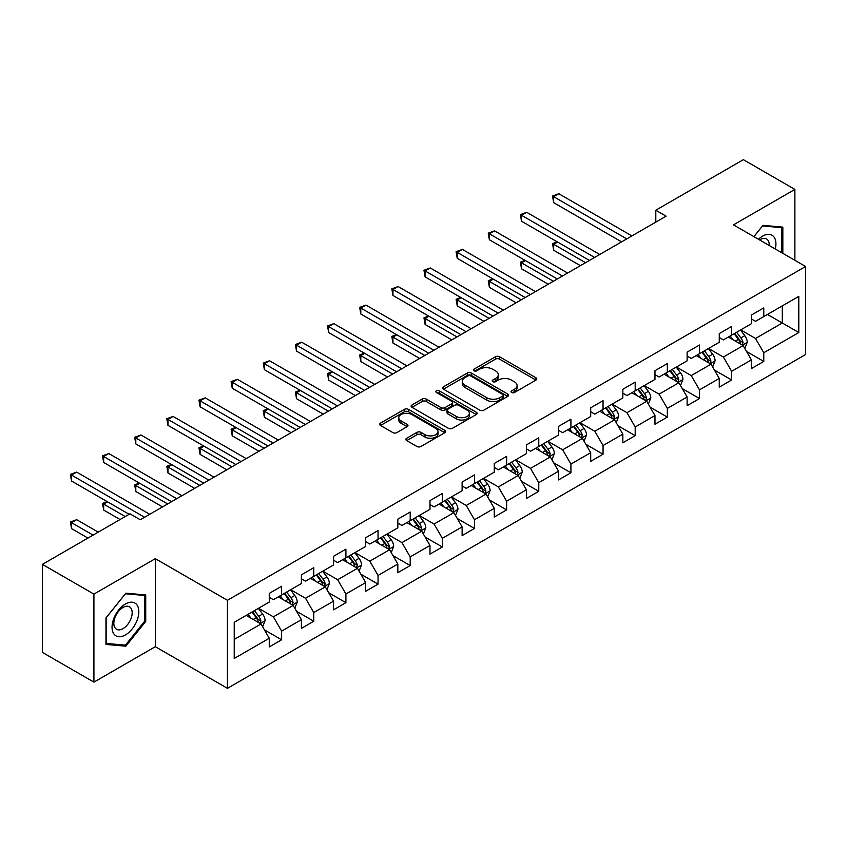 <?xml version="1.0" encoding="UTF-8"?>
<svg xmlns="http://www.w3.org/2000/svg" width="848" height="848" viewBox="0 0 848 848"><rect width="100%" height="100%" fill="white"/><g stroke="black" fill="none" stroke-linecap="round" stroke-linejoin="round"><path stroke-width="1.27" d="M511.63 392.507A2.003 1.155 0 0 0 514.46 392.507L535.947 380.105A2.862 1.654 0 0 0 536.784 378.939A2.862 1.654 0 0 0 535.947 377.763L499.546 356.754A2.862 1.654 0 0 0 495.497 356.754L474.011 369.156A2.003 1.155 0 0 0 473.428 369.972A2.003 1.155 0 0 0 474.011 370.788A2.003 1.155 0 0 0 476.841 370.788L479.618 369.187A9.148 5.289 0 0 1 492.571 369.187L495.603 370.936A9.148 5.289 0 0 1 498.285 374.678A9.148 5.289 0 0 1 495.603 378.409L492.815 380.01A2.003 1.155 0 0 0 492.232 380.837A2.003 1.155 0 0 0 492.815 381.653A2.003 1.155 0 0 0 495.645 381.653L498.433 380.042A9.148 5.289 0 0 1 511.376 380.042L514.407 381.791A9.148 5.289 0 0 1 517.089 385.533A9.148 5.289 0 0 1 514.407 389.264L511.63 390.875A2.003 1.155 0 0 0 511.037 391.691A2.003 1.155 0 0 0 511.63 392.507L511.63 390.875M406.711 438.257A2.862 1.654 0 0 0 405.874 439.423A2.862 1.654 0 0 0 406.711 440.589L416.93 446.483A2.862 1.654 0 0 0 420.968 446.483L444.84 432.703A2.862 1.654 0 0 0 445.677 431.537A2.862 1.654 0 0 0 444.84 430.371L408.429 409.351A2.862 1.654 0 0 0 404.39 409.351L380.519 423.131A2.862 1.654 0 0 0 379.681 424.297A2.862 1.654 0 0 0 380.519 425.463L392.857 432.586A2.862 1.654 0 0 0 396.906 432.586L407.114 426.692A2.862 1.654 0 0 0 407.952 425.526A2.862 1.654 0 0 0 407.114 424.36L400.998 420.831A7.653 4.42 0 0 1 398.761 417.704A7.653 4.42 0 0 1 403.478 413.623A7.653 4.42 0 0 1 411.821 414.577L435.787 428.42A7.653 4.42 0 0 1 438.024 431.537A7.653 4.42 0 0 1 433.307 435.618A7.653 4.42 0 0 1 424.965 434.664L420.968 432.353A2.862 1.654 0 0 0 416.93 432.353L406.711 438.257L406.711 440.589M155.311 558.662L93.916 594.109L42.4 564.376L42.4 652.409L93.916 682.142L155.311 646.695L227.434 688.332L227.434 600.299L155.311 558.662L155.311 646.695M794.883 260.315L794.883 189.411L733.488 224.858L805.6 266.495L227.434 600.299M794.883 189.411L743.378 159.668L655.801 210.23L655.801 222.123M42.4 564.376L129.967 513.814L140.27 519.76L666.104 216.176L655.801 210.23M479.82 410.167A2.862 1.654 0 0 0 483.869 410.167L507.74 396.387A2.862 1.654 0 0 0 508.577 395.221A2.862 1.654 0 0 0 507.74 394.055L471.329 373.035A2.862 1.654 0 0 0 467.28 373.035L443.419 386.815A2.862 1.654 0 0 0 442.582 387.981A2.862 1.654 0 0 0 443.419 389.147L479.82 410.167M437.239 392.942A2.003 1.155 0 0 1 439.275 393.228L439.275 390.843L476.29 412.213A2.862 1.654 0 0 1 477.127 413.379A2.862 1.654 0 0 1 476.29 414.545L452.419 428.325A2.862 1.654 0 0 1 448.369 428.325L411.969 407.305L411.969 404.973A2.862 1.654 0 0 0 411.132 406.139A2.862 1.654 0 0 0 411.969 407.305M411.969 404.973L422.187 399.079A2.862 1.654 0 0 1 426.226 399.079L440.992 407.602A2.862 1.654 0 0 0 445.041 407.602L451.814 403.69A2.862 1.654 0 0 0 452.652 402.524A2.862 1.654 0 0 0 451.814 401.358L436.444 392.476A2.003 1.155 0 0 1 435.851 391.659A2.003 1.155 0 0 1 437.091 390.599A2.003 1.155 0 0 1 439.275 390.843M227.434 688.332L805.6 354.528L805.6 266.495M264.417 629.863L281.621 639.795L281.621 631.113L301.4 619.687L301.4 628.379L313.76 621.234L313.76 612.553L333.55 601.137L333.55 609.818L345.91 602.684L345.91 593.992L365.689 582.576L365.689 591.257L378.049 584.124L378.049 575.442L397.829 564.015L397.829 572.697L410.199 565.563L410.199 556.882L429.978 545.455L429.978 554.147L442.338 547.002L442.338 538.321L462.118 526.905L462.118 535.586L474.477 528.452L474.477 519.76L494.267 508.344L494.267 517.026L506.627 509.892L506.627 501.21L526.407 489.784L526.407 498.465L538.766 491.331L538.766 482.65L558.546 471.223L558.546 479.915L570.916 472.771L570.916 464.089L590.696 452.673L590.696 461.354L603.055 454.221L603.055 445.529L622.835 434.112L622.835 442.794L635.194 435.66L635.194 426.979L654.974 415.552L654.974 424.233L667.344 417.099L667.344 408.418L687.124 396.991L687.124 405.683L699.483 398.539L699.483 389.857L719.263 378.441L719.263 387.123L731.633 379.989L731.633 371.297L751.413 359.881L751.413 368.562L763.772 361.428L763.772 352.747L798.805 332.522L798.805 296.355L782.312 305.874L782.312 323.003L798.805 332.522M281.621 639.795L269.261 646.929L269.261 638.247L234.228 658.472L234.228 622.305L269.261 602.08L269.261 593.399L281.621 586.265L281.621 594.946L301.4 583.53L301.4 574.838L313.76 567.704L313.76 576.386L333.55 564.969L333.55 556.288L345.91 549.144L345.91 557.825L365.689 546.409L365.689 537.727L378.049 530.583L378.049 539.275L397.829 527.848L397.829 519.167L410.199 512.033L410.199 520.714L429.978 509.298L429.978 500.606L442.338 493.472L442.338 502.154L462.118 490.738L462.118 482.056L474.477 474.912L474.477 483.604L494.267 472.177L494.267 463.496L506.627 456.362L506.627 465.043L526.407 453.616L526.407 444.935L538.766 437.801L538.766 446.483L558.546 435.066L558.546 426.374L570.916 419.241L570.916 427.922L590.696 416.506L590.696 407.824L603.055 400.68L603.055 409.372L622.835 397.945L622.835 389.264L635.194 382.13L635.194 390.811L654.974 379.385L654.974 370.703L667.344 363.569L667.344 372.251L687.124 360.835L687.124 352.143L699.483 345.009L699.483 353.69L719.263 342.274L719.263 333.593L731.633 326.448L731.633 335.14L751.413 323.713L751.413 315.032L763.772 307.898L763.772 316.58L798.805 296.355M278.324 596.854L293.164 605.419L273.374 616.835L258.545 608.27M269.261 597.321L273.374 599.706L281.621 594.946M273.374 616.835L281.621 631.113M293.164 605.419L301.4 619.687M310.463 578.294L325.303 586.858L305.524 598.275L290.684 589.71M301.4 578.771L305.524 581.145L313.76 576.386M305.524 598.275L313.76 612.553M325.303 586.858L333.55 601.137M342.613 559.733L357.443 568.298L337.663 579.725L322.834 571.149M333.55 560.21L337.663 562.584L345.91 557.825M337.663 579.725L345.91 593.992M357.443 568.298L365.689 582.576M374.752 541.172L389.592 549.737L369.813 561.164L354.973 552.599M365.689 541.649L369.813 544.034L378.049 539.275M369.813 561.164L378.049 575.442M389.592 549.737L397.829 564.015M406.902 522.622L421.732 531.187L401.952 542.603L387.112 534.039M397.829 523.089L401.952 525.474L410.199 520.714M401.952 542.603L410.199 556.882M421.732 531.187L429.978 545.455M439.041 504.062L453.881 512.627L434.091 524.043L419.262 515.478M429.978 504.539L434.091 506.913L442.338 502.154M434.091 524.043L442.338 538.321M453.881 512.627L462.118 526.905M471.181 485.501L486.021 494.066L466.241 505.493L451.401 496.917M462.118 485.978L466.241 488.353L474.477 483.604M466.241 505.493L474.477 519.76M486.021 494.066L494.267 508.344M503.33 466.941L518.16 475.505L498.38 486.932L483.551 478.367M494.267 467.418L498.38 469.803L506.627 465.043M498.38 486.932L506.627 501.21M518.16 475.505L526.407 489.784M535.47 448.391L550.31 456.955L530.53 468.372L515.69 459.807M526.407 448.868L530.53 451.242L538.766 446.483M530.53 468.372L538.766 482.65M550.31 456.955L558.546 471.223M567.619 429.83L582.449 438.395L562.669 449.811L547.829 441.246M558.546 430.307L562.669 432.681L570.916 427.922M562.669 449.811L570.916 464.089M582.449 438.395L590.696 452.673M599.759 411.269L614.599 419.834L594.808 431.261L579.979 422.696M590.696 411.746L594.808 414.131L603.055 409.372M594.808 431.261L603.055 445.529M614.599 419.834L622.835 434.112M631.898 392.709L646.738 401.274L626.958 412.7L612.118 404.136M622.835 393.186L626.958 395.571L635.194 390.811M626.958 412.7L635.194 426.979M646.738 401.274L654.974 415.552M664.048 374.159L678.877 382.724L659.097 394.14L644.268 385.575M654.974 374.636L659.097 377.01L667.344 372.251M659.097 394.14L667.344 408.418M678.877 382.724L687.124 396.991M696.187 355.598L711.027 364.163L691.247 375.579L676.407 367.014M687.124 356.075L691.247 358.45L699.483 353.69M691.247 375.579L699.483 389.857M711.027 364.163L719.263 378.441M728.337 337.038L743.166 345.602L723.386 357.029L708.546 348.464M719.263 337.515L723.386 339.9L731.633 335.14M723.386 357.029L731.633 371.297M743.166 345.602L751.413 359.881M767.482 314.438L782.312 323.003L755.526 338.469L740.696 329.904M751.413 318.954L755.526 321.339L763.772 316.58M755.526 338.469L763.772 352.747M93.916 594.109L93.916 682.142M234.228 639.434L261.014 623.969L246.185 615.404M261.014 623.969L269.261 638.247M746.569 351.496L763.772 361.428M714.429 370.057L731.633 379.989M682.28 388.607L699.483 398.539M650.14 407.167L667.344 417.099M617.991 425.728L635.194 435.66M585.851 444.288L603.055 454.221M553.712 462.838L570.916 472.771M521.562 481.399L538.766 491.331M489.423 499.96L506.627 509.892M457.273 518.51L474.477 528.452M425.134 537.07L442.338 547.002M392.995 555.631L410.199 565.563M360.845 574.191L378.049 584.124M328.706 592.741L345.91 602.684M296.556 611.302L313.76 621.234M782.831 253.351L782.831 227.126L762.946 225.356L753.883 236.634M105.968 644.427L125.854 646.197L145.729 621.467L145.729 594.957L125.854 593.176L105.968 617.916L105.968 644.427M144.701 620.874L145.729 621.467M123.744 644.989L125.854 646.197M512.425 392.794L514.407 391.649A9.148 5.289 0 0 0 517.089 387.907L517.089 385.533M498.285 374.678L498.285 377.053A9.148 5.289 0 0 1 495.603 380.784L493.621 381.929M535.947 377.763L535.947 380.105L499.546 359.128A2.862 1.654 0 0 0 495.497 359.128L474.806 371.074M507.698 396.419L471.329 375.42A2.862 1.654 0 0 0 467.28 375.42L443.462 389.179M502.684 396.037A2.003 1.155 0 0 0 503.267 395.221A2.003 1.155 0 0 0 502.684 394.405L470.725 375.961A2.003 1.155 0 0 0 467.895 375.961L464.958 377.646A9.148 5.289 0 0 0 462.277 381.388A9.148 5.289 0 0 0 464.958 385.119L486.805 397.733A9.148 5.289 0 0 0 499.748 397.733L502.684 396.037L502.684 398.422A2.003 1.155 0 0 0 503.267 397.606L503.267 395.221M462.277 381.388L462.277 383.762A9.148 5.289 0 0 0 464.958 387.504L464.958 385.119M502.684 398.422L499.748 400.118A9.148 5.289 0 0 1 486.805 400.118L464.958 387.504M412.011 407.337L422.187 401.454L422.187 399.079M452.652 402.524L452.652 404.899A2.862 1.654 0 0 1 451.814 406.065L445.041 409.976A2.862 1.654 0 0 1 440.992 409.976L426.226 401.454A2.862 1.654 0 0 0 422.187 401.454M439.275 393.228L476.247 414.566M456.309 416.442A7.653 4.42 0 0 0 464.651 417.407A7.653 4.42 0 0 0 469.379 413.326A7.653 4.42 0 0 0 467.131 410.199L458.694 405.323A2.862 1.654 0 0 0 454.645 405.323L447.871 409.234A2.862 1.654 0 0 0 447.034 410.4A2.862 1.654 0 0 0 447.871 411.577L456.309 416.442L456.309 418.827A7.653 4.42 0 0 0 464.651 419.781A7.653 4.42 0 0 0 469.379 415.7L469.379 413.326M447.034 410.4L447.034 412.785A2.862 1.654 0 0 0 447.871 413.951L447.871 411.577M456.309 418.827L447.871 413.951M438.024 431.537L438.024 433.922A7.653 4.42 0 0 1 433.307 438.003A7.653 4.42 0 0 1 424.965 437.038L420.968 434.738A2.862 1.654 0 0 0 416.93 434.738L406.754 440.61M398.761 417.704L398.761 420.078A7.653 4.42 0 0 0 400.998 423.205L400.998 420.831M407.114 424.36L407.114 426.692L400.998 423.205M444.797 432.724L408.429 411.736A2.862 1.654 0 0 0 404.39 411.736L380.561 425.484L380.519 423.131M744.798 348.422L747.247 342.253A7.717 4.463 -120 0 0 744.777 335.67L740.527 329.999M733.117 339.804L730.223 335.946M557.581 242.03L553.67 244.288L553.67 250.234L580.392 265.668M741.968 344.913L743.081 342.581A7.717 4.463 -120 0 0 740.866 337.939L736.615 332.257M734.675 333.37L739.403 339.677A3.933 2.268 60 0 1 740.113 340.864L743.081 342.581M734.145 333.688L738.396 339.359A7.717 4.463 60 0 1 740.601 344.002M553.67 250.234L552.536 243.63L585.544 262.689M552.536 243.63L557.125 241.765M626.746 238.892L553.67 196.704L558.821 193.726L631.898 235.924M621.595 241.871L553.67 202.651L553.67 196.704L552.536 196.047L558.821 193.726M553.67 202.651L552.536 196.047M780.52 226.925L781.803 227.656L781.803 252.757M753.914 236.656L762.532 225.939L781.803 227.656M775.284 248.994A18.942 10.939 120 0 0 772.009 235.225A18.942 10.939 120 0 0 758.441 239.263M769.253 245.507A12.964 7.484 120 0 0 766.581 238.988A12.964 7.484 120 0 0 759.596 239.931M125.44 634.919A18.942 10.939 120 0 0 138.828 611.715A18.942 10.939 120 0 0 125.44 603.988A18.942 10.939 120 0 0 112.042 627.181A18.942 10.939 120 0 0 125.44 634.919M123.002 628.633A12.964 7.484 120 0 0 131.472 617.206A12.964 7.484 120 0 0 129.479 606.818A12.964 7.484 120 0 0 123.002 607.454A12.964 7.484 120 0 0 114.522 618.881A12.964 7.484 120 0 0 116.515 629.269A12.964 7.484 120 0 0 123.002 628.633M106.17 617.736L125.44 593.77L144.701 595.487L144.701 621.171L125.44 645.137L106.17 643.42L106.127 617.704M143.429 594.745L144.701 595.487M712.649 366.983L715.108 360.803A7.717 4.463 -120 0 0 712.638 354.231L708.387 348.56M700.967 358.365L698.084 354.506M525.442 260.58L521.52 262.848L521.52 268.795L548.243 284.218M709.829 363.474L710.931 361.142A7.717 4.463 -120 0 0 708.727 356.489L704.476 350.818M702.536 351.931L707.253 358.227A3.933 2.268 60 0 1 707.974 359.425L710.931 361.142M701.996 352.238L706.246 357.92A7.717 4.463 60 0 1 708.462 362.562M521.52 268.795L520.386 262.191L553.394 281.25M520.386 262.191L524.986 260.325M680.509 385.543L682.958 379.363A7.717 4.463 -120 0 0 680.499 372.791L676.238 367.11M668.828 376.915L665.945 373.056M493.292 279.14L489.381 281.398L489.381 287.355L516.103 302.778M677.69 382.035L678.792 379.692A7.717 4.463 -120 0 0 676.577 375.049L672.326 369.378M670.397 370.491L675.114 376.788A3.933 2.268 60 0 1 675.824 377.985L678.792 379.692M669.856 370.799L674.107 376.48A7.717 4.463 60 0 1 676.322 381.123M489.381 287.355L488.247 280.752L521.255 299.81M488.247 280.752L492.836 278.875M594.607 257.453L521.52 215.265L526.672 212.286L599.759 254.485M589.455 260.431L521.52 221.211L521.52 215.265L520.386 214.608L526.672 212.286M521.52 221.211L520.386 214.608M562.468 276.013L489.381 233.815L494.532 230.847L567.619 273.035M557.316 278.992L489.381 239.761L489.381 233.815L488.247 233.168L494.532 230.847M489.381 239.761L488.247 233.168M648.37 404.093L650.819 397.924A7.717 4.463 -120 0 0 648.349 391.352L644.098 385.67M636.689 395.475L633.795 391.617M461.153 297.701L457.231 299.959L457.231 305.905L483.964 321.339M645.54 400.585L646.642 398.253A7.717 4.463 -120 0 0 644.438 393.61L640.187 387.928M638.247 389.052L642.964 395.348A3.933 2.268 60 0 1 643.685 396.546L646.642 398.253M637.707 389.359L641.968 395.041A7.717 4.463 60 0 1 644.173 399.684M457.231 305.905L456.107 299.302L489.105 318.36M456.107 299.302L460.697 297.436M616.22 422.654L618.669 416.485A7.717 4.463 -120 0 0 616.21 409.902L611.959 404.231M604.539 414.036L601.656 410.178M429.003 316.262L425.092 318.519L425.092 324.466L451.814 339.9M613.401 419.145L614.503 416.813A7.717 4.463 -120 0 0 612.298 412.17L608.037 406.489M606.108 407.602L610.825 413.909A3.933 2.268 60 0 1 611.535 415.096L614.503 416.813M605.567 407.92L609.818 413.591A7.717 4.463 60 0 1 612.033 418.234M425.092 324.466L423.958 317.862L456.966 336.921M423.958 317.862L428.558 315.997M584.081 441.214L586.53 435.035A7.717 4.463 -120 0 0 584.06 428.463L579.809 422.792M572.4 432.586L569.506 428.738M396.864 334.812L392.953 337.08L392.953 343.027L419.675 358.45M581.251 437.706L582.364 435.363A7.717 4.463 -120 0 0 580.149 430.72L575.898 425.049M573.958 426.162L578.686 432.459A3.933 2.268 60 0 1 579.396 433.657L582.364 435.363M573.428 426.47L577.679 432.151A7.717 4.463 60 0 1 579.884 436.794M392.953 343.027L391.818 336.423L424.827 355.482M391.818 336.423L396.408 334.557M530.318 294.574L457.231 252.375L462.383 249.397L535.47 291.595M525.166 297.542L457.231 258.322L457.231 252.375L456.107 251.718L462.383 249.397M457.231 258.322L456.107 251.718M498.179 313.124L425.092 270.936L430.243 267.957L503.33 310.156M493.027 316.103L425.092 276.883L425.092 270.936L423.958 270.279L430.243 267.957M425.092 276.883L423.958 270.279M466.029 331.685L392.953 289.486L398.104 286.518L471.181 328.717M460.877 334.663L392.953 295.443L392.953 289.486L391.818 288.839L398.104 286.518M392.953 295.443L391.818 288.839M551.931 459.775L554.391 453.595A7.717 4.463 -120 0 0 551.921 447.023L547.67 441.342M540.25 451.147L537.367 447.288M364.725 353.372L360.803 355.63L360.803 361.577L387.525 377.01M549.112 456.266L550.214 453.924A7.717 4.463 -120 0 0 548.009 449.281L543.759 443.61M541.819 444.723L546.536 451.019A3.933 2.268 60 0 1 547.257 452.217L550.214 453.924M541.278 445.03L545.54 450.712A7.717 4.463 60 0 1 547.744 455.355M360.803 361.577L359.669 354.983L392.677 374.032M359.669 354.983L364.269 353.107M433.89 350.245L360.803 308.047L365.954 305.079L439.041 347.267M428.738 353.213L360.803 313.993L360.803 308.047L359.669 307.389L365.954 305.079M360.803 313.993L359.669 307.389M519.792 478.325L522.241 472.156A7.717 4.463 -120 0 0 519.782 465.584L515.52 459.902M508.111 469.707L505.228 465.849M332.575 371.933L328.664 374.191L328.664 380.137L355.386 395.571M516.973 474.816L518.075 472.484A7.717 4.463 -120 0 0 515.86 467.842L511.609 462.16M509.68 463.284L514.397 469.58A3.933 2.268 60 0 1 515.107 470.767L518.075 472.484M509.139 463.591L513.39 469.262A7.717 4.463 60 0 1 515.605 473.915M328.664 380.137L327.529 373.533L360.538 392.592M327.529 373.533L332.119 371.668M401.751 368.806L328.664 326.607L333.815 323.629L406.902 365.827M396.599 371.774L328.664 332.554L328.664 326.607L327.529 325.95L333.815 323.629M328.664 332.554L327.529 325.95M487.653 496.886L490.102 490.716A7.717 4.463 -120 0 0 487.632 484.134L483.381 478.463M475.972 488.268L473.078 484.409M300.436 390.493L296.514 392.751L296.514 398.698L323.247 414.131M484.823 493.377L485.925 491.045A7.717 4.463 -120 0 0 483.72 486.402L479.47 480.721M477.53 481.834L482.247 488.141A3.933 2.268 60 0 1 482.968 489.328L485.925 491.045M477 482.152L481.251 487.823A7.717 4.463 60 0 1 483.455 492.465M296.514 398.698L295.39 392.094L328.388 411.153M295.39 392.094L299.98 390.228M369.601 387.356L296.514 345.168L301.665 342.189L374.752 384.388M364.449 390.334L296.514 351.114L296.514 345.168L295.39 344.511L301.665 342.189M296.514 351.114L295.39 344.511M455.503 515.446L457.952 509.266A7.717 4.463 -120 0 0 455.493 502.694L451.242 497.013M443.822 506.818L440.939 502.97M268.286 409.043L264.375 411.312L264.375 417.258L291.097 432.681M452.684 511.938L453.786 509.595A7.717 4.463 -120 0 0 451.581 504.952L447.32 499.281M445.391 500.394L450.108 506.691A3.933 2.268 60 0 1 450.818 507.888L453.786 509.595M444.85 500.702L449.101 506.383A7.717 4.463 60 0 1 451.316 511.026M264.375 417.258L263.24 410.655L296.249 429.713M263.24 410.655L267.841 408.789M337.462 405.916L264.375 363.718L269.526 360.75L342.613 402.948M332.31 408.895L264.375 369.675L264.375 363.718L263.24 363.071L269.526 360.75M264.375 369.675L263.24 363.071M423.364 534.007L425.813 527.827A7.717 4.463 -120 0 0 423.353 521.255L419.092 515.573M411.683 525.378L408.789 521.52M236.147 427.604L232.235 429.862L232.235 435.808L258.958 451.242M420.534 530.498L421.647 528.156A7.717 4.463 -120 0 0 419.431 523.513L415.181 517.831M413.241 518.955L417.969 525.251A3.933 2.268 60 0 1 418.679 526.449L421.647 528.156M412.711 519.262L416.962 524.944A7.717 4.463 60 0 1 419.166 529.587M232.235 435.808L231.101 429.215L264.11 448.263M231.101 429.215L235.691 427.339M305.312 424.477L232.235 382.278L237.387 379.31L310.463 421.498M300.16 427.445L232.235 388.225L232.235 382.278L231.101 381.621L237.387 379.31M232.235 388.225L231.101 381.621M391.214 552.557L393.673 546.388A7.717 4.463 -120 0 0 391.204 539.816L386.953 534.134M379.544 543.939L376.65 540.081M204.008 446.165L200.086 448.422L200.086 454.369L226.808 469.803M388.395 549.048L389.497 546.716A7.717 4.463 -120 0 0 387.292 542.073L383.042 536.392M381.102 537.515L385.819 543.812A3.933 2.268 60 0 1 386.54 544.999L389.497 546.716M380.561 537.823L384.822 543.494A7.717 4.463 60 0 1 387.027 548.147M200.086 454.369L198.951 447.765L231.96 466.824M198.951 447.765L203.552 445.9M273.173 443.038L200.086 400.839L205.237 397.86L278.324 440.059M268.021 446.006L200.086 406.786L200.086 400.839L198.951 400.182L205.237 397.86M200.086 406.786L198.951 400.182M359.075 571.117L361.524 564.948A7.717 4.463 -120 0 0 359.064 558.366L354.814 552.695M347.394 562.5L344.511 558.641M171.858 464.725L167.946 466.983L167.946 472.93L194.669 488.353M356.255 567.609L357.358 565.277A7.717 4.463 -120 0 0 355.142 560.634L350.892 554.952M348.963 556.065L353.68 562.362A3.933 2.268 60 0 1 354.39 563.56L357.358 565.277M348.422 556.383L352.673 562.054A7.717 4.463 60 0 1 354.888 566.697M167.946 472.93L166.812 466.326L199.821 485.385M166.812 466.326L171.402 464.46M241.033 461.588L167.946 419.4L173.098 416.421L246.185 458.62M235.882 464.566L167.946 425.346L167.946 419.4L166.812 418.742L173.098 416.421M167.946 425.346L166.812 418.742M326.936 589.678L329.384 583.498A7.717 4.463 -120 0 0 326.915 576.926L322.664 571.245M315.255 581.05L312.361 577.202M139.719 483.275L135.797 485.544L135.797 491.49L162.53 506.913M324.106 586.169L325.219 583.827A7.717 4.463 -120 0 0 323.003 579.184L318.753 573.513M316.813 574.626L321.53 580.922A3.933 2.268 60 0 1 322.251 582.12L325.219 583.827M316.283 574.933L320.533 580.615A7.717 4.463 60 0 1 322.738 585.258M135.797 491.49L134.673 484.886L167.671 503.945M134.673 484.886L139.263 483.021M208.884 480.148L135.797 437.95L140.948 434.982L214.035 477.17M203.732 483.127L135.797 443.907L135.797 437.95L134.673 437.303L140.948 434.982M135.797 443.907L134.673 437.303M294.786 608.239L297.235 602.059A7.717 4.463 -120 0 0 294.775 595.487L290.525 589.805M283.105 599.61L280.222 595.752M107.569 501.836L103.657 504.094L103.657 510.04L120.077 519.527M291.966 604.73L293.069 602.387A7.717 4.463 -120 0 0 290.864 597.745L286.603 592.063M284.674 593.187L289.391 599.483A3.933 2.268 60 0 1 290.101 600.681L293.069 602.387M284.133 593.494L288.384 599.176A7.717 4.463 60 0 1 290.599 603.818M103.657 510.04L102.523 503.447L125.228 516.549M102.523 503.447L107.124 501.571M176.744 498.709L103.657 456.51L108.809 453.542L181.896 495.73M171.593 501.677L103.657 462.457L103.657 456.51L102.523 455.853L108.809 453.542M103.657 462.457L102.523 455.853M262.647 626.789L265.095 620.619A7.717 4.463 -120 0 0 262.636 614.037L258.375 608.366M250.966 618.171L248.072 614.312M98.241 532.131L76.67 519.676L71.518 522.654L71.518 528.601L87.938 538.088M259.817 623.28L260.93 620.948A7.717 4.463 -120 0 0 258.714 616.305L254.464 610.624M252.524 611.747L257.251 618.044A3.933 2.268 60 0 1 257.962 619.231L260.93 620.948M251.994 612.055L256.244 617.726A7.717 4.463 60 0 1 258.449 622.379M71.518 528.601L70.384 521.997L93.089 535.109M70.384 521.997L76.67 519.676M144.595 517.269L71.518 475.071L76.67 472.092L149.746 514.291M129.15 514.291L71.518 481.017L71.518 475.071L70.384 474.414L76.67 472.092M71.518 481.017L70.384 474.414M514.407 391.649L514.407 389.264M492.815 381.653L492.815 380.01M495.603 380.784L495.603 378.409M474.011 370.788L474.011 369.156M495.497 359.128L495.497 356.754M499.546 359.128L499.546 356.754M443.419 389.147L443.419 386.815M467.28 375.42L467.28 373.035M471.329 375.42L471.329 373.035M507.74 396.387L507.74 394.055M486.805 400.118L486.805 397.733M499.748 400.118L499.748 397.733M426.226 401.454L426.226 399.079M440.992 409.976L440.992 407.602M445.041 409.976L445.041 407.602M451.814 406.065L451.814 403.69M476.29 414.545L476.29 412.213M416.93 434.738L416.93 432.353M420.968 434.738L420.968 432.353M424.965 437.038L424.965 434.664M404.39 411.736L404.39 409.351M408.429 411.736L408.429 409.351M444.84 432.703L444.84 430.371M742.403 345.168L747.194 342.401M740.866 337.939L744.777 335.67M735.375 341.108L738.396 339.359M710.264 363.718L715.055 360.962M708.727 356.489L712.638 354.231M703.236 359.669L706.246 357.92M678.114 382.278L682.905 379.512M676.577 375.049L680.499 372.791M671.086 378.219L674.107 376.48M645.975 400.839L650.766 398.072M644.438 393.61L648.349 391.352M638.947 396.779L641.968 395.041M613.835 419.4L618.627 416.633M612.298 412.17L616.21 409.902M606.797 415.34L609.818 413.591M581.686 437.95L586.477 435.194M580.149 430.72L584.06 428.463M574.658 433.9L577.679 432.151M549.546 456.51L554.338 453.744M548.009 449.281L551.921 447.023M542.519 452.45L545.54 450.712M517.397 475.071L522.188 472.304M515.86 467.842L519.782 465.584M510.369 471.011L513.39 469.262M485.257 493.631L490.049 490.865M483.72 486.402L487.632 484.134M478.23 489.572L481.251 487.823M453.118 512.181L457.909 509.415M451.581 504.952L455.493 502.694M446.08 508.122L449.101 506.383M420.968 530.742L425.76 527.975M419.431 523.513L423.353 521.255M413.941 526.682L416.962 524.944M388.829 549.303L393.62 546.536M387.292 542.073L391.204 539.816M381.801 545.243L384.822 543.494M356.679 567.863L361.471 565.097M355.142 560.634L359.064 558.366M349.652 563.803L352.673 562.054M324.54 586.413L329.331 583.647M323.003 579.184L326.915 576.926M317.512 582.353L320.533 580.615M292.401 604.974L297.192 602.207M290.864 597.745L294.775 595.487M285.363 600.914L288.384 599.176M260.251 623.534L265.042 620.768M258.714 616.305L262.636 614.037M253.223 619.475L256.244 617.726"/></g></svg>
